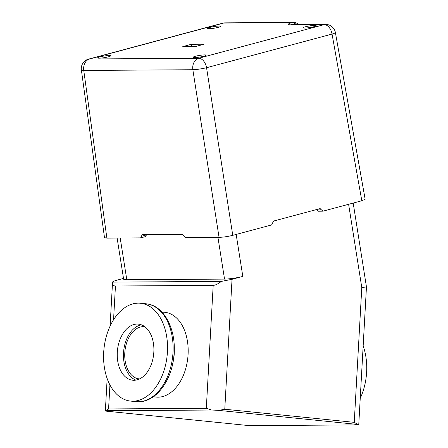 <?xml version="1.0" encoding="UTF-8"?>
<svg xmlns="http://www.w3.org/2000/svg" width="448" height="448" viewBox="0 0 448 448"><rect width="100%" height="100%" fill="white"/><g stroke="black" fill="none" stroke-linecap="round" stroke-linejoin="round"><path stroke-width="0.67" d="M138.303 303.134A49.174 31.763 -84.2 0 0 103.807 350.672A49.174 31.763 -84.2 0 0 130.609 401.089A49.174 31.763 -84.2 0 0 132.821 401.195A49.174 31.763 -84.2 0 0 167.317 353.657A49.174 31.763 -84.2 0 0 140.515 303.24A49.174 31.763 -84.2 0 0 138.303 303.134M133.991 380.274A28.196 18.211 -84.2 0 0 153.77 353.024A28.196 18.211 -84.2 0 0 138.398 324.117A28.196 18.211 -84.2 0 0 137.133 324.055A28.196 18.211 -84.2 0 0 117.354 351.31A28.196 18.211 -84.2 0 0 132.72 380.218A28.196 18.211 -84.2 0 0 133.991 380.274M144.866 326.754A26.225 16.94 -84.2 0 0 144.43 326.704A26.225 16.94 -84.2 0 0 143.248 326.648A26.225 16.94 -84.2 0 0 124.852 351.999A26.225 16.94 -84.2 0 0 139.143 378.89A26.225 16.94 -84.2 0 0 139.586 378.924M141.473 324.845A28.196 18.211 -84.2 0 0 123.665 350.963A28.196 18.211 -84.2 0 0 135.878 380.117M109.922 384.899L108.578 408.946L206.315 408.29L213.186 285.359L115.45 286.009L113.562 319.749M357.918 424.474L218.798 410.396A13.115 0.694 -176.8 0 0 211.585 410.026L105.616 410.732A13.115 0.694 -176.8 0 0 105.353 410.855A13.115 0.694 -176.8 0 0 106.187 411.146L245.308 425.23A13.115 0.694 -176.8 0 0 252.521 425.6L358.49 424.894A13.115 0.694 -176.8 0 0 358.753 424.771A13.115 0.694 -176.8 0 0 357.918 424.474L354.25 422.346L361.788 287.549L348.617 204.288M236.174 234.433L242.816 276.416L232.036 279.306L224.773 409.242L354.25 422.346M123.508 278.41L117.303 280.073C114.268 280.902 112.683 281.585 112.549 282.122L110.09 326.144M360.231 398.35A49.174 31.763 -84.2 0 0 363.16 345.946M211.585 410.026L206.315 408.29M108.578 408.946L105.616 410.732M224.773 409.242L218.798 410.396M213.186 285.359C215.303 285.298 218.025 283.976 221.34 281.4L112.549 282.122C112.431 284.682 113.394 285.975 115.45 286.009M221.34 281.4L232.036 279.306M242.816 276.416A13.115 1.658 171 0 1 224.538 279.093L126.801 279.748A13.115 1.658 171 0 1 123.626 279.177L117.118 238.039M358.753 424.771L366.458 286.938L361.788 287.549M108.332 56.834A6.558 0.829 -9 0 0 110.555 55.838A6.558 0.829 -9 0 0 106.708 55.686A6.558 0.829 -9 0 0 99.831 56.89A6.558 0.829 -9 0 0 97.602 57.887A6.558 0.829 -9 0 0 101.45 58.038A6.558 0.829 -9 0 0 108.332 56.834M218.327 27.345A6.558 0.829 -9 0 0 220.556 26.348A6.558 0.829 -9 0 0 216.703 26.197A6.558 0.829 -9 0 0 209.826 27.401A6.558 0.829 -9 0 0 207.603 28.398A6.558 0.829 -9 0 0 211.45 28.549A6.558 0.829 -9 0 0 218.327 27.345M313.942 26.706A6.558 0.829 -9 0 0 316.165 25.71A6.558 0.829 -9 0 0 312.318 25.558A6.558 0.829 -9 0 0 305.441 26.762A6.558 0.829 -9 0 0 303.212 27.759A6.558 0.829 -9 0 0 307.059 27.91A6.558 0.829 -9 0 0 313.942 26.706M203.941 56.196A6.558 0.829 -9 0 0 206.17 55.199A6.558 0.829 -9 0 0 202.317 55.048A6.558 0.829 -9 0 0 195.446 56.252A6.558 0.829 -9 0 0 193.217 57.249A6.558 0.829 -9 0 0 197.064 57.4A6.558 0.829 -9 0 0 203.941 56.196M296.391 24.612A9.834 7.146 -106.7 0 0 291.435 22.596L223.636 23.05L89.594 58.985L198.677 58.257L324.178 24.612L291.323 24.83C289.033 24.836 287.986 24.595 288.176 24.102L291.435 22.596A9.834 7.487 89.6 0 1 292.897 22.4L225.092 22.854A9.834 7.487 89.6 0 0 223.636 23.05A9.834 6.25 -105 0 0 222.611 23.19L88.57 59.119A9.834 9.834 0 0 0 81.374 69.966A9.834 1.26 -7.9 0 0 83.765 70.454L106.882 238.106L140.661 237.882L145.718 236.544L146.373 234.954L141.484 236.264L142.139 234.668M106.882 238.106L104.502 237.675L81.374 69.966M146.35 234.618L146.373 234.954M319.973 208.611L321.462 209.894L317.212 209.922L318.461 211.232L322.952 211.17L361.816 200.754L332.052 34.07L206.556 67.715L232.764 235.346L271.622 224.93L273.526 221.066L320.214 208.578M317.212 209.922L317.05 209.395M142.307 234.646L182.678 234.377L185.276 237.58L219.055 237.356L192.847 69.726L83.765 70.454A9.834 7.487 89.6 0 1 89.594 58.985A9.834 6.25 -105 0 0 88.57 59.119M232.764 235.346C227.937 236.538 223.367 237.205 219.055 237.356M335.384 32.519A9.834 9.834 0 0 0 325.634 24.416A9.834 7.487 -90.4 0 0 324.178 24.612A9.834 6.25 75 0 1 332.052 34.07A9.834 1.226 -10.1 0 0 335.384 32.519L365.154 199.254L361.816 200.754M140.661 237.882L141.484 236.264M321.462 209.894L322.952 211.17M204.092 44.212L191.346 44.296L182.79 46.592L195.535 46.508L204.092 44.212M325.634 24.416L292.779 24.634A9.834 7.487 89.6 0 0 291.323 24.83M191.699 46.53L191.346 44.296M146.07 303.806C164.382 305.228 176.831 330.305 173.891 355.919C171.763 380.486 156.078 402.018 138.583 401.766L136.17 401.654A49.174 31.763 -84.2 0 0 138.382 401.755A49.174 31.763 -84.2 0 0 172.878 354.222A49.174 31.763 -84.2 0 0 146.07 303.806L140.515 303.24M172.738 363.49A32.782 21.174 -84.2 0 0 174.255 348.522M162.064 312.217A42.616 27.53 95.8 0 1 162.837 312.194A42.616 27.53 95.8 0 1 188.082 354.502A42.616 27.53 95.8 0 1 158.088 397.18A42.616 27.53 95.8 0 1 153.518 396.614M224.538 279.093L217.941 237.362M120.204 238.017L126.801 279.748M288.176 24.102A9.834 9.716 26.5 0 1 293.087 24.634M192.847 69.726A9.834 1.053 -8.9 0 0 206.556 67.715A9.834 6.25 75 0 0 198.677 58.257A9.834 7.487 89.6 0 0 192.847 69.726M136.17 401.654L130.609 401.089M105.353 410.855L107.162 378.549M366.458 286.938L353.192 203.062M292.779 24.634L292.309 24.657M225.092 22.854A9.834 9.834 0 0 0 222.611 23.19M299.152 24.59A9.834 9.834 0 0 0 292.897 22.4"/></g></svg>
